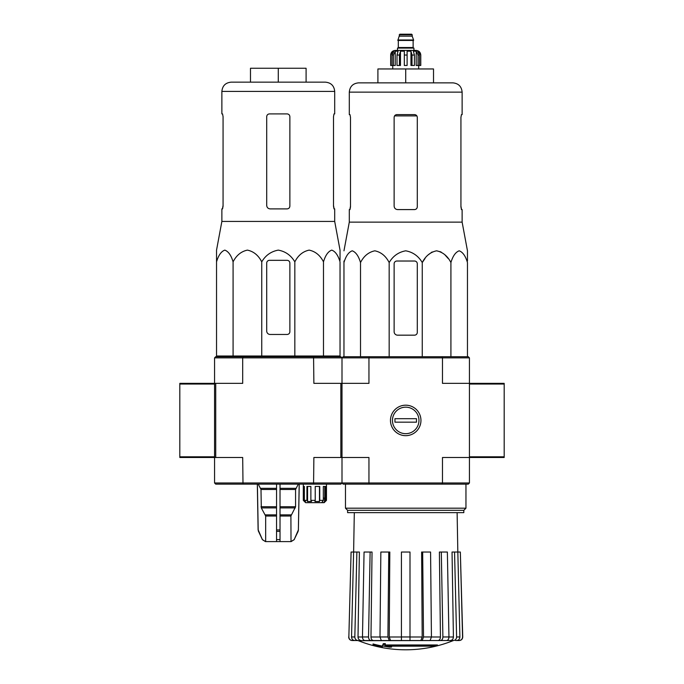 <?xml version="1.0" encoding="UTF-8"?>
<svg xmlns="http://www.w3.org/2000/svg" width="684" height="684" viewBox="0 0 684 684"><rect width="100%" height="100%" fill="white"/><g stroke="black" fill="none" stroke-linecap="round" stroke-linejoin="round"><path stroke-width="1.03" d="M504.185 383.356L504.185 457.493L469.429 457.493L469.429 383.356L504.185 383.356M179.815 456.801L179.815 457.493L214.571 457.493L214.571 383.356L179.815 383.356L179.815 456.801L214.571 456.801L214.571 384.049L179.815 384.049M243 356.715L242.692 357.869L214.571 357.869L215.725 356.715L340.846 356.715L342 357.869L342 457.493L368.95 457.493L368.95 482.981L442.48 482.981L442.48 457.493L469.429 457.493L469.429 482.981L468.275 484.144L442.172 484.144L442.48 482.981L469.429 482.981M340.846 457.493L313.879 457.493L313.571 484.144L215.725 484.144L214.571 482.981L368.95 482.981L369.257 484.144L343.154 484.144L342 482.981L342 457.493L340.846 457.493L340.846 383.356L313.879 383.356L313.571 356.715M437.461 645.662L384.767 645.662A125.283 10.918 -90 0 0 385.272 644.294A121.384 92.306 90 0 1 383.262 644.396A124.924 10.884 90 0 1 382.647 645.927A125.403 124.924 90 0 0 389.606 647.149A124.129 94.392 -90 0 0 391.581 647.047A125.052 124.582 -90 0 1 385.964 646.175L435.426 646.175A126.643 126.643 0 0 0 437.461 645.662L437.461 644.969L385.041 644.969M385.272 644.294L385.272 643.593A121.384 92.306 90 0 1 383.262 643.704A124.924 10.884 90 0 1 382.647 645.226L382.647 645.927M383.262 644.396L383.262 643.704M391.581 647.047L391.581 646.354A125.052 124.582 -90 0 1 390.273 646.175M382.313 647.047L382.313 646.072A125.899 125.899 0 0 1 373.045 643.96L373.045 644.935A126.172 126.172 0 0 0 382.313 647.047M382.313 646.773A125.899 125.899 0 0 1 373.045 644.653M453.013 640.694A127.429 127.429 0 0 1 405.715 649.8C389.367 649.774 373.609 646.739 358.416 640.694L444.044 640.532M367.385 640.532L453.475 640.532L409.998 640.532L430.099 640.532L431.433 636.966L430.578 552.031L422.661 552.031L423.516 636.966L431.433 636.966M453.381 640.532C455.373 640.318 456.45 639.13 456.604 636.966L459.887 636.966L457.827 552.031L460.341 552.031L462.572 636.966C462.401 639.13 461.238 640.318 459.084 640.532L455.629 640.532M428.774 640.532L446.49 640.532C448.011 640.318 448.832 639.13 448.952 636.966L447.37 552.031L441.308 552.031L442.89 636.966L448.952 636.966M379.996 636.966L387.913 636.966L388.768 552.031L380.851 552.031L379.996 636.966L381.33 640.532L401.431 640.532L401.431 636.966L409.998 636.966L409.998 552.031L401.431 552.031L401.431 636.966M362.477 636.966L368.539 636.966L370.121 552.031L364.059 552.031L362.477 636.966C362.597 639.13 363.418 640.318 364.948 640.532L382.655 640.532M348.857 636.966L351.089 552.031L348.857 636.966C349.028 639.13 350.191 640.318 352.346 640.532L358.048 640.532C356.056 640.318 354.979 639.13 354.825 636.966L356.886 552.031L359.391 552.031L358.014 637.001L362.477 637.001M354.765 640.532C352.773 640.318 351.704 639.13 351.542 636.966L353.602 552.031L351.089 552.031M361.238 640.532C359.262 640.318 358.185 639.138 358.014 637.001M353.602 552.031L356.886 552.031M368.539 636.966C368.659 639.13 369.48 640.318 371.002 640.532M373.447 640.532C371.934 640.318 371.113 639.138 370.984 637.001L379.996 637.001M370.121 552.031L372.036 552.031L370.984 637.001M387.913 636.966L389.247 640.532M390.573 640.532L389.239 637.001L401.431 637.001M388.768 552.031L389.812 552.031L389.239 637.001M409.998 636.966L409.998 640.532M422.182 640.532L423.516 636.966M422.661 552.031L421.618 552.031L422.19 637.001L420.857 640.532M440.428 640.532C441.949 640.318 442.77 639.13 442.89 636.966M441.308 552.031L439.393 552.031L440.445 637.001C440.316 639.138 439.496 640.318 437.982 640.532M448.952 637.001L453.415 637.001L452.039 552.031L454.544 552.031L456.604 636.966M453.415 637.001C453.244 639.138 452.167 640.318 450.192 640.532M459.887 636.966C459.725 639.13 458.656 640.318 456.664 640.532M454.544 552.031L457.827 552.031L457.117 512.641M460.341 552.031L462.735 636.966C462.572 639.121 461.409 640.309 459.255 640.532M469.429 357.869L469.429 383.356L442.48 383.356L442.48 357.869L469.429 357.869L468.275 356.715L369.257 356.715L368.95 357.869L442.48 357.869L442.172 356.715M340.846 383.356L368.95 383.356L368.95 357.869L342 357.869L343.154 356.715L369.257 356.715M390.47 420.429A15.245 15.245 0 0 0 413.333 433.63A15.245 15.245 0 0 0 413.333 407.228A15.245 15.245 0 0 0 390.47 420.429M369.257 484.144L442.172 484.144M347.609 510.324L463.82 510.324L463.82 512.641L347.609 512.641L347.609 510.324L345.471 508.195L465.958 508.195L465.958 484.144M467.463 261.023L467.463 250.814L462.127 222.12L462.127 209.586L461.444 209.586L460.93 206.807L460.93 117.374L461.444 114.596L460.93 117.374M425.08 258.424L422.259 262.545C425.585 256.03 430.356 252.122 436.589 250.814C442.804 252.114 447.584 256.03 450.918 262.545C452.834 256.03 455.587 252.122 459.186 250.814C462.777 252.114 465.539 256.03 467.463 262.545L467.463 356.715M428.312 254.773L432.126 251.968M436.589 250.814L441.052 251.968M444.865 254.773L448.097 258.424M343.966 261.023L343.966 262.545L343.966 261.023M422.259 356.715L422.259 262.545C418.403 256.021 412.888 252.105 405.706 250.814C398.524 252.122 393.009 256.03 389.17 262.545C385.836 256.03 381.065 252.114 374.841 250.814C368.608 252.122 363.837 256.03 360.511 262.545C358.587 256.03 355.834 252.114 352.243 250.814C348.643 252.122 345.89 256.03 343.966 262.545L343.966 356.715M360.511 262.545L360.511 356.715M389.17 262.545L389.17 356.715M450.918 262.545L450.918 356.715M394.129 263.802L394.129 331.689A3.471 3.471 0 0 0 397.609 335.169L414.521 335.169A2.779 2.779 0 0 0 417.3 332.381L417.3 263.802A2.779 2.779 0 0 0 414.521 261.023L396.908 261.023A2.779 2.779 0 0 0 394.129 263.802M405.715 68.956L405.715 82.858L433.519 82.858L433.519 68.956L377.91 68.956L377.91 82.858L358.57 82.858L452.868 82.858C458.494 83.405 461.58 86.492 462.127 92.126L349.302 92.126C349.849 86.492 352.935 83.405 358.57 82.858M417.3 206.807C417.129 208.509 416.197 209.432 414.521 209.586C416.197 209.432 417.129 208.509 417.3 206.807L417.3 117.374C417.129 115.682 416.197 114.758 414.521 114.596L396.908 114.596C395.232 114.75 394.3 115.682 394.129 117.374L394.129 206.115C394.343 208.235 395.506 209.389 397.609 209.586L414.521 209.586M462.127 222.12L349.302 222.12L349.302 209.586L349.986 209.586L350.499 206.807L350.499 117.374L349.986 114.596L349.302 114.596L349.302 92.126M350.499 206.115L349.883 209.586M461.546 209.586L460.93 206.115M462.127 92.126L462.127 114.596L461.444 114.596M405.715 433.682A13.261 13.261 0 0 1 394.232 413.794A13.261 13.261 0 0 1 417.197 413.794A13.261 13.261 0 0 1 405.715 433.682M394.942 422.165L394.942 418.693L416.488 418.693L416.488 422.165L394.942 422.165M393.42 65.476L393.42 55.053L395.241 51.18L395.241 65.476L390.658 65.476L390.658 55.053C390.932 52.24 392.471 50.693 395.292 50.419L416.137 50.419C418.959 50.693 420.498 52.24 420.771 55.053L418.617 51.18L417.582 51.18L419.395 55.053L419.395 65.476L418.009 65.476L418.009 55.053L419.395 55.053M399.225 34.781L412.204 34.781L411.623 34.2L399.807 34.2L397.84 40.459L413.589 40.459L413.589 39.988L397.84 39.988M412.204 34.781L412.204 36.175L399.225 36.175M413.94 50.419L413.94 48.102L397.489 48.102L397.489 50.419M390.718 65.476L390.718 55.053L392.813 51.18L392.813 52.317M392.035 65.476L392.035 55.053L393.847 51.18L392.813 51.18M404.321 65.476L404.321 55.053L407.108 55.053L407.108 65.476L404.321 65.476L404.321 51.18L400.465 51.18L399.422 55.053L400.465 51.18L400.465 65.476L397.011 65.476L397.011 55.053L398.062 51.18L395.241 51.18M407.108 55.053L407.108 51.18L410.964 51.18L412.007 55.053L414.418 55.053L413.367 51.18L416.188 51.18L418.009 55.053M418.617 52.317L418.617 51.18L420.711 55.053L420.711 65.476L420.711 55.053M414.418 55.053L414.418 65.476L412.007 65.476L412.007 55.053M420.771 55.053L420.771 65.476L419.395 65.476M399.422 65.476L399.422 55.053L397.011 55.053M410.964 51.18L410.964 65.476L412.007 65.476M416.188 51.18L416.188 65.476L418.009 65.476M321.711 502.68L323.318 500.363L319.736 500.363L319.471 501.517L314.956 501.517L315.23 500.363L310.878 500.363L311.502 501.517L307.569 501.517L306.936 500.363L304.371 500.363L305.526 501.517L304.466 501.517L303.311 500.363L305.628 502.68L324.156 502.68L326.473 500.363L326.473 484.144M325.319 501.517L326.473 500.363L324.755 501.517L324.755 486.461M323.541 502.68L324.755 501.517M216.537 261.844L216.537 250.122L216.537 261.844C218.461 255.329 221.223 251.421 224.814 250.122C228.413 251.43 231.166 255.337 233.082 261.844C236.416 255.329 241.196 251.421 247.411 250.122C253.644 251.43 258.415 255.337 261.741 261.844C265.563 255.354 271.078 251.447 278.277 250.122C285.467 251.421 290.982 255.329 294.83 261.844C298.164 255.329 302.935 251.421 309.159 250.122C315.392 251.43 320.163 255.337 323.489 261.844C325.413 255.329 328.166 251.421 331.757 250.122C335.357 251.43 338.11 255.337 340.034 261.844L340.034 356.013L216.537 356.013L216.537 261.844M216.537 250.122L221.873 221.428L334.698 221.428L340.034 250.122L340.034 260.33M270.18 334.467L287.092 334.467A2.779 2.779 0 0 0 289.871 331.689L289.871 263.109A2.779 2.779 0 0 0 287.092 260.33L269.479 260.33A2.779 2.779 0 0 0 266.7 263.109L266.7 330.996A3.471 3.471 0 0 0 270.18 334.467M214.571 357.869L214.571 383.356L215.725 383.356L215.725 457.493L214.571 457.493L214.571 482.981M276.55 484.144L276.55 541.6L265.443 541.6L262.382 539.591L265.554 541.6M299.182 484.144L298.378 529.938L294.188 539.591L291.016 541.6L290.905 516.018L295.573 506.75L295.573 489.479L298.309 484.144M276.55 541.6L290.905 541.6M265.666 541.6L265.666 516.018L261.305 507.904L276.55 507.904M258.261 484.144L260.997 489.479L261.305 507.904M257.389 484.144L258.193 529.938L262.382 539.591L258.518 531.34M280.021 541.6L280.021 539.591L276.55 539.591L276.55 531.34L280.021 531.34L280.021 484.144M280.021 539.591L280.021 531.34L280.021 539.591M313.571 484.144L340.846 484.144L342 482.981L342 457.493M243 484.144L242.692 457.493L215.725 457.493M215.725 383.356L242.692 383.356L242.692 357.869L342 357.869M303.311 484.144L303.311 500.363L303.311 486.461L304.371 486.461L304.371 500.363M306.936 500.363L306.936 486.461L310.878 486.461L310.878 500.363M315.23 500.363L315.23 486.461L319.736 486.461L319.736 500.363M323.318 500.363L323.318 486.461L325.755 486.461L325.755 500.363M319.471 501.517L319.471 486.461M322.711 501.517L322.711 501.056M324.541 498.046L323.318 498.046L324.541 498.046L324.541 501.517M304.466 501.517L304.466 500.457M307.569 501.517L307.569 486.461M231.132 82.157L325.43 82.157C331.065 82.713 334.151 85.799 334.698 91.425L221.873 91.425C222.42 85.799 225.506 82.713 231.132 82.157M222.556 113.903L223.069 116.682L222.556 113.903L221.873 113.903L221.873 91.425M221.873 221.428L221.873 208.894L222.556 208.894L223.069 206.115L223.069 116.682M222.454 208.894L223.069 205.422M287.092 113.903C288.768 114.057 289.7 114.98 289.871 116.682L289.871 206.115C289.7 207.808 288.768 208.74 287.092 208.894L270.18 208.894C268.077 208.697 266.914 207.543 266.7 205.422L266.7 116.682C266.871 114.989 267.803 114.057 269.479 113.903L287.092 113.903M334.698 221.428L334.698 208.894L334.014 208.894L333.501 206.115L333.501 116.682L334.014 113.903L334.698 113.903L334.698 91.425M333.501 205.422L334.117 208.894M278.285 82.157L278.285 68.255L306.09 68.255L306.09 82.157M278.285 68.255L250.481 68.255L250.481 82.157M233.082 261.844L233.082 356.013M261.741 261.844L261.741 356.013M294.83 261.844L294.83 356.013M323.489 261.844L323.489 356.013M504.185 384.049L469.429 384.049M504.185 456.801L469.429 456.801M431.433 637.001L440.445 637.001M409.998 637.001L422.19 637.001M351.542 636.966L354.825 636.966M394.557 115.895L416.872 115.895M413.358 40.459L398.071 40.459M413.127 40.689L413.127 47.521L398.302 47.521L397.72 48.102M392.035 55.053L393.42 55.053M280.021 516.018L290.905 516.018M265.666 516.018L276.55 516.018M280.021 514.855L291.222 514.855M265.349 514.855L276.55 514.855M280.021 507.904L295.266 507.904M280.021 506.75L295.573 506.75M260.997 506.75L276.55 506.75M280.021 489.479L295.573 489.479M260.997 489.479L276.55 489.479M280.021 488.325L295.89 488.325M260.681 488.325L276.55 488.325M298.378 529.938L299.25 484.144M298.053 531.34L298.455 529.938M294.188 539.591L298.13 531.34M276.55 529.938L280.021 529.938M258.441 531.34L258.193 529.938M345.471 508.195L345.471 484.144M463.82 510.324L465.958 508.195M354.312 512.641L353.619 552.031M358.416 640.694L357.561 640.532M348.695 636.966C348.857 639.121 350.02 640.309 352.174 640.532M349.302 222.12L343.966 250.814M412.204 36.175L413.589 39.988M398.302 40.689L398.302 47.521M413.127 47.521L413.709 48.102M392.744 65.476L392.744 68.956M418.693 65.476L418.693 68.956M294.282 539.591L291.127 541.6M258.116 529.938L257.321 484.144M262.288 539.591L265.443 541.6M222.565 356.013L222.548 356.715M334.006 356.013L334.023 356.715"/></g></svg>
